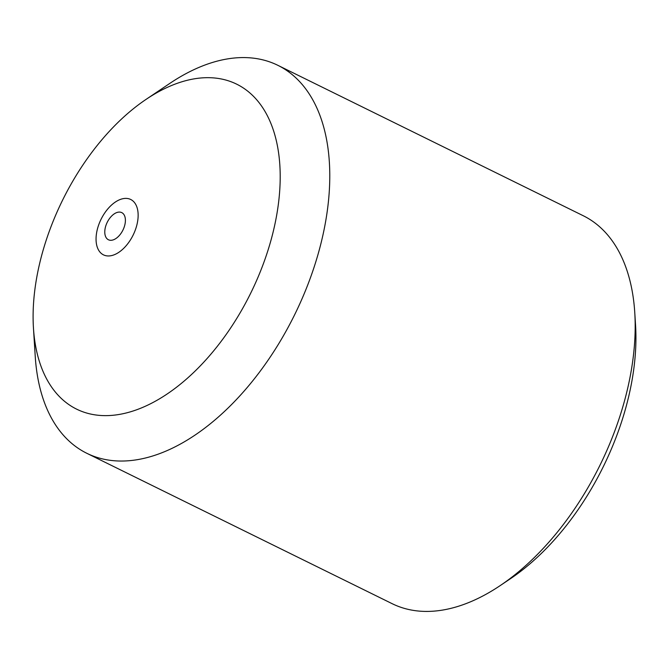 <?xml version="1.0" encoding="UTF-8"?>
<svg xmlns="http://www.w3.org/2000/svg" width="669" height="669" viewBox="0 0 669 669"><rect width="100%" height="100%" fill="white"/><g stroke="black" fill="none" stroke-linecap="round" stroke-linejoin="round"><path stroke-width="1" d="M42.314 253.074A181.14 104.933 116.2 0 1 146.059 99.388A181.14 104.933 116.2 0 1 279.784 164.29A181.14 104.933 116.2 0 1 166.414 394.476A181.14 104.933 116.2 0 1 33.45 328.027A181.14 104.933 116.2 0 1 42.314 253.074M500.337 585.5L510.648 578.568A200.909 116.381 -63.8 0 0 625.716 408.107A200.909 116.381 -63.8 0 0 635.55 324.967L634.764 312.565A216.229 125.254 116.2 0 1 624.185 402.044A216.229 125.254 116.2 0 1 500.337 585.5A216.229 125.254 116.2 0 1 392.159 603.681L86.778 453.273A216.229 125.254 116.2 0 1 35.24 356.435L33.45 328.027M146.059 99.388L169.667 83.5A216.229 125.254 116.2 0 1 277.852 65.319L583.234 215.727A216.229 125.254 116.2 0 1 634.764 312.565M277.852 65.319A216.229 125.254 116.2 0 1 318.795 251.636A216.229 125.254 116.2 0 1 86.778 453.273M124.635 225.654A15.119 8.764 116.2 0 1 111.179 240.288A15.119 8.764 116.2 0 1 105.543 226.724A15.119 8.764 116.2 0 1 118.998 212.09A15.119 8.764 116.2 0 1 124.635 225.654M97.624 228.271A30.858 17.871 -63.8 0 0 109.122 255.943A30.858 17.871 -63.8 0 0 136.576 226.08A30.858 17.871 -63.8 0 0 125.078 198.409A30.858 17.871 -63.8 0 0 97.624 228.271"/></g></svg>
